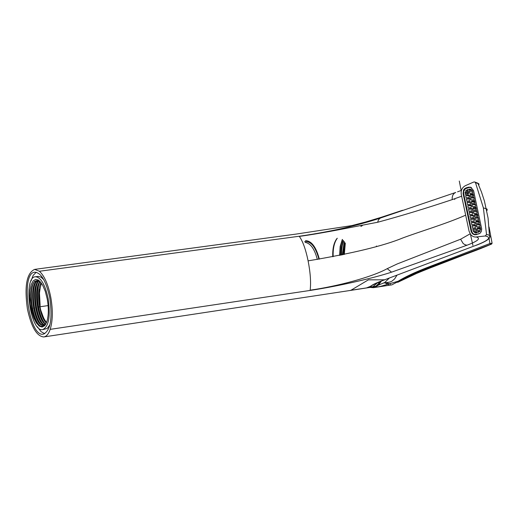<?xml version="1.0" encoding="UTF-8"?>
<svg xmlns="http://www.w3.org/2000/svg" width="518" height="518" viewBox="0 0 518 518"><rect width="100%" height="100%" fill="white"/><g stroke="black" fill="none" stroke-linecap="round" stroke-linejoin="round"><path stroke-width="0.78" d="M47.248 299.041L45.254 291.226L42.502 284.874L38.565 280.147L35.703 279.344L33.171 280.873L31.216 284.563L30.018 290.048L29.681 296.782L30.245 304.124L31.643 311.383L33.748 317.858L36.37 322.934L39.245 326.12L42.113 327.078L44.677 325.699L46.698 322.099C48.66 316.071 48.841 308.385 47.248 299.041M39.886 281.261C33.651 278.567 30.614 284.79 30.763 299.928L31.993 309.265C35.405 322.869 39.582 328.36 44.522 325.744L45.558 324.521M46.432 322.785C43.525 319.69 41.317 314.381 39.815 306.857L38.934 300.084L39.271 289.284L40.145 305.788C38.617 298.938 39.057 291.407 41.459 283.197M43.752 325.343C39.608 324.948 36.292 319.366 33.819 308.592L32.718 300.071C32.349 288.714 34.272 282.18 38.481 280.471M44.755 324.948C40.935 323.407 37.956 317.767 35.826 308.035L34.79 300.051C34.343 290.177 35.813 283.76 39.187 280.801M45.694 324.151C42.269 321.73 39.646 316.161 37.82 307.459L36.862 300.058C36.383 291.394 37.484 285.224 40.164 281.552C34.576 290.274 38.338 317.702 45.539 324.054M45.921 323.886L43.538 325.375C33.417 327.493 27.493 280.853 38.461 280.465M44.632 325.019C35.593 324.067 30.212 285.288 39.07 280.743M45.584 324.274C37.555 320.661 32.977 288.371 40.041 281.423M46.348 322.986C39.497 317.23 35.794 291.135 41.064 282.647M344.308 254.403L345.312 243.175M345.143 242.916L343.797 254.513M344.205 241.576L342.34 254.817M343.285 240.449L341.381 247.054L340.889 255.115M344.321 241.731L342.521 254.778L344.153 241.705M343.402 240.579L341.55 247.118L341.071 255.076L342.709 241.874M489.73 237.309L489.419 235.263L486.525 234.414L483.385 207.893L475.511 182.75L474.76 181.986L473.802 181.999L465.52 185.612C462.16 187.399 460.742 190.339 461.273 194.431L469.107 231.365L470.94 234.965L473.083 236.525L475.168 237.069L485.301 235.981C491.841 237.296 488.649 240.436 475.725 245.415L384.621 279.798L368.376 279.843L350.939 290.268L349.527 290.572L43.719 336.959C36.694 336.24 31.255 326.903 27.415 308.961C24.242 286.273 26.645 273.083 34.609 269.392L39.426 271.264L300.628 236.059C331.093 231.572 357.673 225.57 380.361 218.052L455.73 192.456L454.286 193.227L452.855 195.053L452.182 197.533L452.246 199.605C426.126 208.32 401.256 215.876 377.641 222.267C360.165 225.479 325.149 232.919 299.307 236.396L300.628 236.059M486.525 234.414L485.301 235.981M466.168 187.846L464.555 188.746L463.584 189.976L463.079 193.512L471.173 231.578L472.435 233.722L474.287 234.738L476.126 234.712L480.128 233.204L481.339 231.488L481.695 228.904L473.556 190.579L470.726 187.231L468.525 187.186L466.168 187.846L467.139 187.95M43.719 336.959C46.432 336.564 48.588 334.032 50.194 329.364L311.558 290.222C337.775 286.214 372.539 278.419 391.55 272.17L466.912 245.241C477.79 241.168 480.969 238.442 476.45 237.05M35.982 307.731L35.515 307.796M33.923 308.022L33.456 308.093M402.654 210.263L381.19 217.314L357.031 224.585L351.67 225.628L296.302 234.058L34.635 269.392M366.822 221.639L366.414 221.749M350.939 290.268L366.491 287.917L370.357 286.37C372.798 284.492 377.551 282.304 384.621 279.798M349.76 290.54L371.063 287.263L372.746 286.817L370.357 286.37M384.939 279.681L475.725 245.415M470.091 233.845L460.625 239.219L397.215 263.94L387.224 268.661C371.671 277.266 337.024 286.363 310.152 290.184L311.558 290.222M50.194 329.364C52.791 320.836 52.985 310.14 50.77 297.274C48.232 284.589 44.451 275.919 39.426 271.264M310.152 290.184C311.085 282.511 310.405 272.74 308.106 260.858C352.182 253.477 383.78 245.83 402.9 237.917C420.24 231.436 445.927 223.893 465.669 215.171M478.677 185.055L479.033 184.317L478.716 183.65L475.511 182.75M461.648 196.205L452.246 199.605M299.307 236.396C302.777 241.155 305.711 249.313 308.106 260.858M377.758 282.556L372.746 286.817M40.145 305.788L39.821 305.95L40.715 310.094L42.113 314.42L44.185 319.049L46.516 322.578M38.474 306.98L39.802 306.792M39.977 306.766L48.122 305.594M343.913 254.487L343.965 249.236M305.264 242.418C310.56 243.292 314.588 248.97 317.333 259.453M304.642 241.686C310.781 240.915 315.54 246.756 318.926 259.194M305.516 240.637C311.558 240.883 316.161 247.047 319.334 259.129M332.763 256.727C332.465 248.769 333.819 242.748 336.817 238.656M333.171 256.65C332.86 248.536 334.233 242.392 337.296 238.222M49.773 297.779C46.206 281.404 41.272 272.876 34.959 272.196C20.06 272.267 28.781 337.218 43.285 334.181C50.505 330.84 52.668 318.706 49.773 297.779M48.155 298.582C45.118 284.615 40.903 277.337 35.515 276.754C22.811 276.813 30.251 332.226 42.612 329.629C48.783 326.78 50.628 316.433 48.155 298.582M43.7 279.558L40.961 277.065L38.015 276.418M42.826 329.603L47.222 328.483L49.968 324.637M36.215 272.261L33.191 275.336L31.002 281.021M37.348 326.735L41.006 331.598L44.749 333.728M343.958 253.567L343.978 254.474M342.314 239.42L340.158 246.549L339.627 255.374M344.444 241.9L342.89 254.701M343.486 240.676L341.835 247.209L341.44 254.998M342.547 239.653L340.488 246.672L339.989 255.296M39.271 289.284L39.038 299.974L39.821 305.95M42.593 326.677C33.767 327.337 26.878 289.763 34.784 281.183M41.434 324.676C34.227 318.324 30.458 290.715 36.079 282.051M43.486 324.365C36.273 318.013 32.511 290.456 38.138 281.786M36.454 321.814L32.071 309.324L30.834 299.825L31.786 286.914M40.074 323.808L37.568 319.723L35.392 314.037L34.071 308.767L32.906 299.805L33.146 290.559L34.9 283.443M42.12 323.491L39.588 319.334L37.393 313.545L36.072 308.197L34.978 299.805L35.185 290.41L36.953 283.184M42.366 320.448L38.06 307.601L37.05 299.825L37.225 290.274L39.005 282.932M44.399 320.111L40.715 310.094M390.43 284.149L386.169 282.647M370.066 287.425L373.349 287.665L380.322 286.441L398.077 281.255C404.921 277.026 414.445 272.533 426.631 267.754L489.924 243.531L489.063 238.552M375.097 287.237L378.529 285.01L381.41 281.099M398.077 281.255L398.07 281.255C405.387 277.24 415.093 272.921 427.188 268.305L426.631 267.754M389.29 278.082L384.757 282.504L383.838 282.88M379.642 283.048L377.965 282.472M373.349 287.671L391.912 284.848C410.813 274.249 456.902 258.022 491.504 244.082L427.188 268.305M384.816 282.854L388.655 284.654M490.494 244.179L489.924 243.531L492.087 243.24M474.229 232.491L476.8 231.831L476.987 232.711L476.307 232.886L474.229 232.491L476.948 232.511M477.758 231.585L480.335 230.931L477.946 232.472L477.758 231.585L479.83 231.611M467.812 189.523L467.994 190.404L465.436 191.084L467.812 189.523M468.764 189.271L471.51 189.465L468.945 190.145L468.764 189.271L471.134 189.569M465.669 195.649L468.499 194.897L469.023 195.241L469.425 197.118L466.161 197.986L465.669 195.649L469.14 195.785M472.811 229.299L475.66 228.567L476.184 228.917L476.586 230.808L473.446 231.611L472.811 229.299L476.262 229.293M472.099 225.926L475.369 225.084L475.77 226.968L475.44 227.538L472.597 228.27L472.099 225.926L475.55 225.932M479.053 221.406L476.036 221.354L478.885 220.616L479.383 222.967L476.107 223.808L475.705 221.924L479.195 222.08M474.889 218.091L478.166 217.243L478.664 219.593L475.815 220.325L475.291 219.982L474.889 218.091L478.367 218.188M470.668 219.185L473.938 218.343L474.333 220.228L474.009 220.797L471.166 221.529L470.668 219.185L474.125 219.224M471.38 222.559L474.223 221.821L474.747 222.17L475.148 224.054L471.879 224.903L471.38 222.559L474.838 222.578M477.622 214.692L474.598 214.614L477.447 213.869L477.946 216.22L474.669 217.068L474.268 215.184L477.764 215.365M473.458 211.357L476.728 210.502L477.227 212.846L474.384 213.584L473.86 213.241L473.458 211.357L476.936 211.48M469.237 212.458L472.5 211.603L472.902 213.487L472.571 214.057L469.735 214.795L469.237 212.458L472.694 212.522M469.949 215.818L472.792 215.08L473.316 215.43L473.717 217.314L470.448 218.162L469.949 215.818L473.407 215.87M476.191 207.977L473.167 207.873L476.01 207.129L476.508 209.473L473.238 210.327L472.837 208.443L476.34 208.657M472.027 204.623L475.297 203.762L475.796 206.106L472.947 206.85L472.422 206.501L472.027 204.623L475.511 204.778M467.806 205.73L471.069 204.869L471.471 206.753L471.14 207.323L468.304 208.068L467.806 205.73L471.276 205.821M468.525 209.091L471.361 208.346L471.885 208.696L472.286 210.58L469.017 211.428L468.525 209.091L471.982 209.168M474.766 201.275L471.736 201.146L474.579 200.395L475.077 202.739L471.807 203.593L471.406 201.716L474.909 201.962M470.597 197.895L473.86 197.028L474.358 199.372L471.516 200.123L470.991 199.773L470.597 197.895L474.087 198.077M466.381 199.009L469.645 198.141L470.04 200.026L469.716 200.595L466.88 201.34L466.381 199.009L469.852 199.126M467.094 202.363L469.93 201.619L470.454 201.968L470.856 203.846L467.592 204.707L467.094 202.363L470.564 202.473M473.342 194.574L470.305 194.418L473.148 193.667L473.646 196.005L470.376 196.872L469.975 194.988L473.484 195.267M472.662 191.388L469.166 191.168L472.299 190.339L472.928 192.644L470.085 193.395L469.567 193.052L470.713 193.227M480.484 228.127L477.466 228.101L480.322 227.37L480.685 229.752L477.538 230.562L477.136 228.671L480.62 228.794M468.414 192.379L465.086 192.256L468.214 191.42L468.615 193.305L468.285 193.874L465.449 194.626L465.086 192.256M476.32 224.838L479.603 223.996L480.102 226.34L477.253 227.078L476.722 226.729L476.32 224.838L479.791 224.903M476.036 221.354L475.705 221.924M476.56 220.137L475.291 219.982M474.598 214.614L474.268 215.184M475.097 213.403L473.86 213.241M473.167 207.873L472.837 208.443M473.633 206.669L472.422 206.501M471.736 201.146L471.406 201.716M472.17 199.948L470.991 199.773M470.305 194.418L469.975 194.988M469.166 191.168L469.567 193.052M477.466 228.101L477.136 228.671M478.03 226.878L476.722 226.729M471.406 187.535L469.101 187.484L465.494 188.707L463.778 191.071L463.649 193.564L471.827 231.837L473.005 233.579L474.482 234.434L479.053 233.89M470.661 187.393L471.205 187.51M475.628 234.622L476.618 234.583M366.491 287.917L372.597 286.868M460.625 239.219L463.086 243.408L464.652 244.561L466.912 245.241M387.224 268.661L391.55 272.17M377.641 222.267L378.541 219.645L380.361 218.052M483.385 207.893L486.914 208.942L487.27 209.842L486.771 210.735M454.726 198.776L454.772 199.534M463.079 193.512L463.649 193.564M471.089 231.255L471.658 231.281M397.028 275.123L394.612 278.943L391.679 281.358L389.737 282.09L383.398 283.068M372.358 286.953L375.997 286.13L380.827 281.326M381.021 281.248C378.198 285.975 374.728 287.963 370.61 287.218M360.891 226.411L362.322 225.608M469.438 189.089L471.192 189.271M467.132 189.705L467.864 189.782M465.138 193.169L468.453 193.492M473.122 230.763L476.113 230.924M476.023 245.37C487.185 241.142 491.653 237.775 489.419 235.263L488.066 218.013L484.447 201.139L481.487 192.042L477.861 183.21L474.76 181.986M364.542 222.274L352.512 225.427M457.569 191.828L461.441 190.384M372.83 284.842L372.235 285.353C375.369 283.501 379.688 281.598 385.191 279.642M470.474 234.401L472.915 245.415M459.278 181.041L461.273 191.032M376.444 245.998L376.618 246.536M38.28 276.385L35.515 276.754M384.757 282.504L378.386 285.14M397.656 282.336L419.781 271.95L458.482 257.019C470.059 252.434 474.041 251.457 491.653 244.036L492.081 243.195L489.07 227.026M476.508 220.15L475.369 220.001M475.038 213.416L473.944 213.267M473.575 206.688L472.526 206.54M472.112 199.961L471.108 199.812M470.655 193.246L469.69 193.091M477.985 226.884L476.793 226.748M475.129 232.899L476.003 232.945"/></g></svg>
